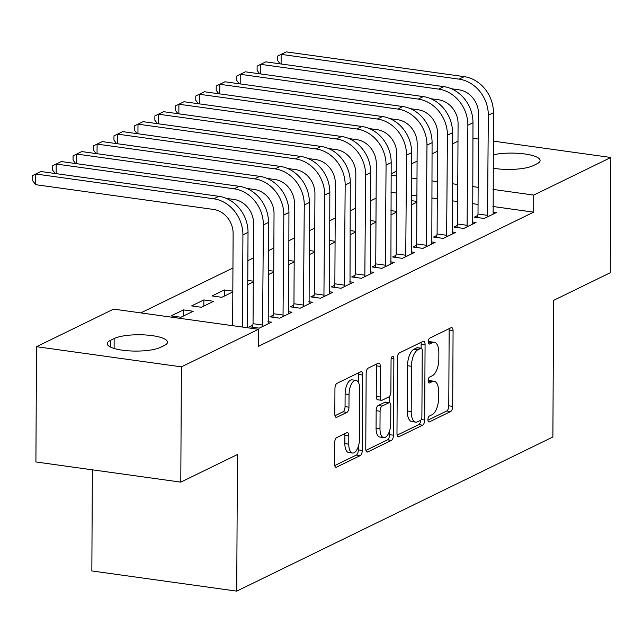 <?xml version="1.0" encoding="UTF-8"?>
<svg xmlns="http://www.w3.org/2000/svg" width="643" height="643" viewBox="0 0 643 643"><rect width="100%" height="100%" fill="white"/><g stroke="black" fill="none" stroke-linecap="round" stroke-linejoin="round"><path stroke-width="0.96" d="M427.933 419.67A3.038 1.358 97.9 0 0 428.921 421.993A3.038 1.358 97.9 0 0 429.323 421.921L450.655 411.52A4.34 1.937 97.9 0 0 452.68 406.352L453.074 330.928A4.34 1.937 97.9 0 0 451.667 327.608A4.34 1.937 97.9 0 0 451.089 327.713L429.765 338.114A3.038 1.358 97.9 0 0 428.342 341.73A3.038 1.358 97.9 0 0 429.331 344.053A3.038 1.358 97.9 0 0 429.733 343.981L432.49 342.631A13.873 6.189 97.9 0 1 434.338 342.301A13.873 6.189 97.9 0 1 438.847 352.911L438.815 359.196A13.873 6.189 97.9 0 1 432.321 375.737L429.556 377.079A3.038 1.358 97.9 0 0 428.142 380.696A3.038 1.358 97.9 0 0 429.122 383.019A3.038 1.358 97.9 0 0 429.532 382.947L432.289 381.604A13.873 6.189 97.9 0 1 434.129 381.267A13.873 6.189 97.9 0 1 438.639 391.876L438.606 398.162A13.873 6.189 97.9 0 1 432.112 414.703L429.355 416.053A3.038 1.358 97.9 0 0 427.933 419.67M336.691 437.618A4.34 1.937 97.9 0 0 334.665 442.786L334.553 463.949A4.34 1.937 97.9 0 0 335.959 467.26A4.34 1.937 97.9 0 0 336.538 467.156L360.225 455.606A4.34 1.937 97.9 0 0 362.25 450.438L362.644 375.014A4.34 1.937 97.9 0 0 361.237 371.694A4.34 1.937 97.9 0 0 360.659 371.799L336.972 383.349A4.34 1.937 97.9 0 0 334.947 388.517L334.81 414.084A4.34 1.937 97.9 0 0 336.225 417.395A4.34 1.937 97.9 0 0 336.795 417.291L346.931 412.348A4.34 1.937 97.9 0 0 348.964 407.18L349.028 394.505A11.598 5.176 97.9 0 1 355.997 380.399A11.598 5.176 97.9 0 1 359.767 389.272L359.509 438.928A11.598 5.176 97.9 0 1 352.541 453.034A11.598 5.176 97.9 0 1 348.771 444.16L348.811 435.882A4.34 1.937 97.9 0 0 347.405 432.57A4.34 1.937 97.9 0 0 346.826 432.675L336.691 437.618M258.494 329.28L181.398 366.864L36.514 346.698L113.61 309.114L258.494 329.28L258.406 346.352L533.666 212.15L533.754 195.078L493.028 189.412M493.285 141.122L610.85 157.487L610.247 272.753L553.599 300.369L552.884 436.983L236.728 591.126L237.444 454.513L180.796 482.129L181.398 366.864M610.85 157.487L533.754 195.078M396.98 433.511A4.34 1.937 97.9 0 0 398.387 436.822A4.34 1.937 97.9 0 0 398.965 436.718L422.652 425.176A4.34 1.937 97.9 0 0 424.677 420L425.071 344.576A4.34 1.937 97.9 0 0 423.665 341.264A4.34 1.937 97.9 0 0 423.086 341.369L399.399 352.911A4.34 1.937 97.9 0 0 397.374 358.079L396.98 433.511M391.434 440.391L367.748 451.941A4.34 1.937 97.9 0 1 367.177 452.045A4.34 1.937 97.9 0 1 365.763 448.726L366.156 373.302A4.34 1.937 97.9 0 1 368.19 368.134L378.325 363.191A4.34 1.937 97.9 0 1 378.904 363.086A4.34 1.937 97.9 0 1 380.31 366.397L380.15 396.988A4.34 1.937 97.9 0 0 381.564 400.308A4.34 1.937 97.9 0 0 382.135 400.203L388.862 396.924A4.34 1.937 97.9 0 0 390.888 391.756L391.057 359.911A3.038 1.358 97.9 0 1 392.881 356.214A3.038 1.358 97.9 0 1 393.87 358.537L393.468 435.223A4.34 1.937 97.9 0 1 391.434 440.391L387.52 439.844L365.931 450.373M92.367 469.824L91.845 570.952L236.728 591.126M252.787 325.165L249.468 326.781L259.258 328.147L271.531 322.159L267.962 321.669M183.424 309.902L171.151 315.882L180.94 317.24L193.213 311.26L183.424 309.902L183.392 316.051M293.69 305.224L290.371 306.84L300.16 308.206L312.426 302.218L308.865 301.728M232.83 291.142L224.327 289.961L212.053 295.941L221.843 297.299L232.822 291.946M334.593 285.283L331.274 286.899L341.063 288.265L353.329 282.277L349.76 281.787M273.725 271.201L268.227 270.438M273.725 272.005L268.211 274.698M375.488 265.342L372.168 266.958L381.958 268.324L394.231 262.336L390.663 261.846M314.628 251.26L309.13 250.497M314.628 252.064L309.106 254.757M416.391 245.401L413.071 247.016L422.861 248.383L435.126 242.403L431.566 241.905M355.531 231.319L350.033 230.556M355.523 232.123L350.009 234.816M457.294 225.46L453.974 227.075L463.764 228.442L476.029 222.462L472.46 221.964M396.426 211.378L390.928 210.615M396.426 212.182L390.912 214.875M533.666 212.15L492.94 206.483M478.054 204.41L472.557 203.646M457.671 201.572L452.174 200.809M437.288 198.735L431.791 197.972M416.905 195.898L411.407 195.134M396.522 193.061L391.024 192.297M376.099 198.165L370.585 200.857M355.651 208.139L350.138 210.824M335.196 218.106L329.682 220.798M314.748 228.08L309.235 230.765M294.301 238.047L288.787 240.739M273.846 248.021L268.332 250.706M253.398 257.988L247.885 260.68M232.951 267.962L140.785 312.892M416.881 201.404L411.383 200.64M416.873 202.215L411.359 204.908M477.741 215.485L474.421 217.109L484.211 218.467L496.484 212.487L492.916 211.989M375.978 221.345L370.481 220.581M375.978 222.156L370.456 224.849M436.838 235.426L433.519 237.05L443.308 238.408L455.582 232.428L452.013 231.93M335.075 241.286L329.578 240.522M335.075 242.098L329.562 244.79M395.943 255.367L392.624 256.991L402.414 258.349L414.679 252.369L411.11 251.871M294.181 261.227L288.683 260.463M294.173 262.039L288.659 264.731M355.04 275.308L351.721 276.932L361.511 278.29L373.776 272.31L370.215 271.812M253.278 281.168L247.78 280.404M253.278 281.98L247.756 284.664M314.138 295.25L310.818 296.873L320.608 298.231L332.881 292.252L329.312 291.753M203.871 299.927L191.606 305.907L201.396 307.274L213.661 301.294L203.871 299.927L203.839 306.076M273.243 315.191L269.923 316.814L279.713 318.172L291.978 312.193L288.41 311.694M160.597 347.308A28.276 7.274 -179.7 0 1 128.785 350.845A28.276 7.274 -179.7 0 1 107.268 343.675A28.276 7.274 -179.7 0 1 110.475 340.332L114.157 338.539A28.276 7.274 -179.7 0 1 145.977 335.003A28.276 7.274 -179.7 0 1 167.493 342.172A28.276 7.274 -179.7 0 1 164.278 345.516L160.597 347.308M180.796 482.129L35.912 461.963L36.514 346.698M472.902 138.285L478.4 139.049M391.121 173.811L396.643 171.118M411.576 163.836L417.09 161.152M432.024 153.87L437.537 151.177M452.471 143.895L457.993 141.211M493.213 154.802A28.276 7.274 -179.7 0 1 523.531 153.806A28.276 7.274 -179.7 0 1 540.096 160.517A28.276 7.274 -179.7 0 1 536.881 163.852L533.2 165.645A28.276 7.274 -179.7 0 1 493.141 168.249M478.143 187.338L472.645 186.566M457.76 184.501L452.262 183.729M437.377 181.664L431.879 180.892M416.994 178.826L411.496 178.055M396.61 175.989L391.113 175.218M224.327 289.961L224.294 296.11M434.129 381.267L430.215 380.72A13.873 6.189 97.9 0 0 428.375 381.058L432.289 381.604M434.338 342.301L430.416 341.754A13.873 6.189 97.9 0 0 428.576 342.084L432.49 342.631M427.949 420.136L446.74 410.973A4.34 1.937 97.9 0 0 448.766 405.805L449.16 330.381A4.34 1.937 97.9 0 0 448.991 328.734M421.133 348.217L421.157 344.029A4.34 1.937 97.9 0 0 420.988 342.389M397.149 435.15L418.738 424.629A4.34 1.937 97.9 0 0 420.731 420.209M420.474 420.385A3.038 1.358 97.9 0 0 421.896 416.76L422.242 350.556A3.038 1.358 97.9 0 0 421.253 348.233A3.038 1.358 97.9 0 0 420.852 348.305L417.942 349.728A13.873 6.189 97.9 0 0 411.448 366.269L411.207 411.52A13.873 6.189 97.9 0 0 415.716 422.138A13.873 6.189 97.9 0 0 417.564 421.8L420.474 420.385M421.253 348.233L417.339 347.686A3.038 1.358 97.9 0 0 416.937 347.767L420.852 348.305M415.716 422.138L411.801 421.591A13.873 6.189 97.9 0 1 407.292 410.981L407.533 365.722A13.873 6.189 97.9 0 1 414.028 349.181L416.937 347.767M381.564 400.308L377.642 399.761A4.34 1.937 97.9 0 1 376.235 396.442L376.396 365.859A4.34 1.937 97.9 0 0 376.227 364.211M389.754 396.056L389.714 402.791M389.57 430.89L389.554 434.676L393.468 435.223M379.981 428.736A11.598 5.176 97.9 0 0 383.758 437.602A11.598 5.176 97.9 0 0 390.727 423.496L390.815 405.998A4.34 1.937 97.9 0 0 389.409 402.687A4.34 1.937 97.9 0 0 388.83 402.791L382.103 406.071A4.34 1.937 97.9 0 0 380.077 411.239L379.981 428.736L376.067 428.19A11.598 5.176 97.9 0 0 379.836 437.055L383.758 437.602M389.409 402.687L385.487 402.14A4.34 1.937 97.9 0 0 384.916 402.245L388.83 402.791M376.067 428.19L376.163 410.692A4.34 1.937 97.9 0 1 378.188 405.524L384.916 402.245M387.52 439.844A4.34 1.937 97.9 0 0 389.554 434.676M352.541 453.034L348.627 452.487A11.598 5.176 97.9 0 1 344.857 443.614L344.897 435.343A4.34 1.937 97.9 0 0 344.728 433.695M355.997 380.399L352.083 379.852A11.598 5.176 97.9 0 0 345.114 393.958L349.028 394.505M334.979 415.724L343.016 411.801A4.34 1.937 97.9 0 0 345.05 406.633L345.114 393.958M358.69 382.963L358.73 374.467A4.34 1.937 97.9 0 0 358.561 372.827M334.722 465.588L356.31 455.067A4.34 1.937 97.9 0 0 358.336 449.891L358.352 446.314M493.165 214.103L493.43 112.758L488.318 115.25L487.531 216.852M477.371 217.519L478.006 214.023L478.529 113.883A22.087 18.936 -116 0 0 459.062 89.819L451.298 88.734M280.187 63.85L277.551 60.386L277.575 56.118L281.144 54.374L459.118 79.145A33.131 28.405 64 0 1 488.318 115.25M281.095 63.978L281.144 54.374L286.264 51.874L464.23 76.654A33.131 28.405 64 0 1 493.43 112.758M478.006 214.023L487.796 215.389M472.709 224.077L472.983 122.725L467.871 125.224L467.083 226.818M456.924 227.485L457.559 223.989L458.081 123.858A22.087 18.936 -116 0 0 438.614 99.786L430.842 98.709M259.732 73.816L257.104 70.352L257.128 66.084L260.696 64.34L438.671 89.112A33.131 28.405 64 0 1 467.871 125.224M260.648 73.945L260.696 64.34L265.808 61.849L443.783 86.62A33.131 28.405 64 0 1 472.983 122.725M457.559 223.989L467.348 225.355M452.262 234.044L452.535 132.699L447.424 135.191L446.628 236.793M436.468 237.46L437.103 233.964L437.634 133.824A22.087 18.936 -116 0 0 418.167 109.76L410.395 108.675M239.284 83.791L236.648 80.327L236.672 76.059L240.249 74.315L418.223 99.086A33.131 28.405 64 0 1 447.424 135.191M240.201 83.92L240.249 74.315L245.361 71.815L423.335 96.595A33.131 28.405 64 0 1 452.535 132.699M437.103 233.964L446.893 235.33M431.815 244.019L432.08 142.666L426.968 145.165L426.18 246.759M416.021 247.426L416.656 243.93L417.178 143.799A22.087 18.936 -116 0 0 397.712 119.727L389.947 118.65M218.837 93.757L216.201 90.293L216.225 86.025L219.793 84.281L397.768 109.053A33.131 28.405 64 0 1 426.968 145.165M219.745 93.886L219.793 84.281L224.913 81.79L402.88 106.561A33.131 28.405 64 0 1 432.08 142.666M416.656 243.93L426.446 245.296M411.359 253.985L411.633 152.64L406.521 155.132L405.733 256.734M395.574 257.401L396.209 253.905L396.731 153.765A22.087 18.936 -116 0 0 377.264 129.701L369.492 128.616M198.382 103.732L195.753 100.268L195.777 96L199.346 94.256L377.32 119.027A33.131 28.405 64 0 1 406.521 155.132M199.298 103.861L199.346 94.256L204.458 91.756L382.432 116.536A33.131 28.405 64 0 1 411.633 152.64M396.209 253.905L405.998 255.271M390.912 263.96L391.185 162.607L386.073 165.098L385.278 266.7M375.118 267.367L375.753 263.871L376.284 163.74A22.087 18.936 -116 0 0 356.817 139.668L349.045 138.591M177.934 113.698L175.298 110.234L175.322 105.966L178.899 104.222L356.873 128.994A33.131 28.405 64 0 1 386.073 165.098M178.85 113.827L178.899 104.222L184.011 101.731L361.985 126.502A33.131 28.405 64 0 1 391.185 162.607M375.753 263.871L385.543 265.238M370.456 273.926L370.73 172.581L365.618 175.073L364.83 276.675M354.671 277.342L355.306 273.846L355.828 173.706A22.087 18.936 -116 0 0 336.361 149.642L328.597 148.557M157.487 123.673L154.85 120.209L154.875 115.941L158.443 114.197L336.418 138.968A33.131 28.405 64 0 1 365.618 175.073M158.395 123.802L158.443 114.197L163.563 111.697L341.529 136.477A33.131 28.405 64 0 1 370.73 172.581M355.306 273.846L365.095 275.204M350.009 283.901L350.282 182.548L345.17 185.039L344.383 286.641M334.223 287.308L334.858 283.812L335.381 183.681A22.087 18.936 -116 0 0 315.914 159.609L308.142 158.532M137.031 133.64L134.403 130.175L134.419 125.907L137.996 124.163L315.97 148.935A33.131 28.405 64 0 1 345.17 185.039M137.948 133.768L137.996 124.163L143.108 121.672L321.082 146.443A33.131 28.405 64 0 1 350.282 182.548M334.858 283.812L344.648 285.179M329.562 293.867L329.835 192.522L324.723 195.014L323.927 296.616M313.768 297.283L314.403 293.787L314.933 193.647A22.087 18.936 -116 0 0 295.467 169.583L287.694 168.498M116.584 143.614L113.948 140.15L113.972 135.882L117.548 134.138L295.515 158.909A33.131 28.405 64 0 1 324.723 195.014M117.492 143.743L117.548 134.138L122.66 131.638L300.635 156.418A33.131 28.405 64 0 1 329.835 192.522M314.403 293.787L324.193 295.145M309.106 303.842L309.379 202.489L304.268 204.98L303.48 306.582M293.321 307.25L293.955 303.753L294.478 203.622A22.087 18.936 -116 0 0 275.011 179.55L267.247 178.473M96.137 153.581L93.5 150.116L93.524 145.848L97.093 144.104L275.067 168.876A33.131 28.405 64 0 1 304.268 204.98M97.045 153.709L97.093 144.104L102.205 141.613L280.179 166.384A33.131 28.405 64 0 1 309.379 202.489M293.955 303.753L303.745 305.12M288.659 313.808L288.932 212.463L283.82 214.955L283.033 316.557M272.873 317.224L273.508 313.728L274.031 213.589A22.087 18.936 -116 0 0 254.564 189.524L246.791 188.439M75.681 163.555L73.053 160.091L73.069 155.823L76.646 154.071L254.62 178.85A33.131 28.405 64 0 1 283.82 214.955M76.597 163.684L76.646 154.071L81.757 151.579L259.732 176.359A33.131 28.405 64 0 1 288.932 212.463M273.508 313.728L283.298 315.086M268.211 323.783L268.485 222.43L263.373 224.921L262.577 326.523M252.418 327.191L253.053 323.694L253.583 223.563A22.087 18.936 -116 0 0 234.116 199.491L226.344 198.414M55.234 173.522L52.597 170.057L52.622 165.79L56.198 164.045L234.165 188.817A33.131 28.405 64 0 1 263.373 224.921M56.142 173.65L56.198 164.045L61.31 161.554L239.284 186.325A33.131 28.405 64 0 1 268.485 222.43M253.053 323.694L262.842 325.061M218.829 196.3L213.717 198.791L35.743 174.012L40.855 171.52L218.829 196.3A33.131 28.405 64 0 1 248.029 232.404L247.531 327.753M213.717 198.791A33.131 28.405 64 0 1 242.917 234.896L242.435 327.046M232.645 325.679L233.128 233.53A22.087 18.936 -116 0 0 213.661 209.465L35.686 184.686L32.15 180.032L32.174 175.764L35.743 174.012L35.686 184.686M428.551 421.808L429.323 421.921M428.961 343.868L429.733 343.981M428.76 382.842L429.532 382.947M449.16 330.381L453.074 330.928M448.766 405.805L452.68 406.352M446.74 410.973L450.655 411.52M421.157 344.029L425.071 344.576M421.245 419.525L424.677 420M418.738 424.629L422.652 425.176M397.864 436.565L398.965 436.718M414.028 349.181L417.942 349.728M407.533 365.722L411.448 366.269M407.292 410.981L411.207 411.52M366.647 451.788L367.748 451.941M376.396 365.859L380.31 366.397M376.235 396.442L380.15 396.988M391.298 358.183L393.87 358.537M378.188 405.524L382.103 406.071M376.163 410.692L380.077 411.239M344.897 435.343L348.811 435.882M344.857 443.614L348.771 444.16M345.05 406.633L348.964 407.18M343.016 411.801L346.931 412.348M335.694 417.138L336.795 417.291M358.73 374.467L362.644 375.014M358.336 449.891L362.25 450.438M356.31 455.067L360.225 455.606M335.437 467.003L336.538 467.156M110.475 340.332L110.443 347.043M114.157 338.539L114.108 348.458M464.23 76.654L459.118 79.145M443.783 86.62L438.671 89.112M423.335 96.595L418.223 99.086M402.88 106.561L397.768 109.053M382.432 116.536L377.32 119.027M361.985 126.502L356.873 128.994M341.529 136.477L336.418 138.968M321.082 146.443L315.97 148.935M300.635 156.418L295.515 158.909M280.179 166.384L275.067 168.876M259.732 176.359L254.62 178.85M239.284 186.325L234.165 188.817M248.029 232.404L242.917 234.896"/></g></svg>

